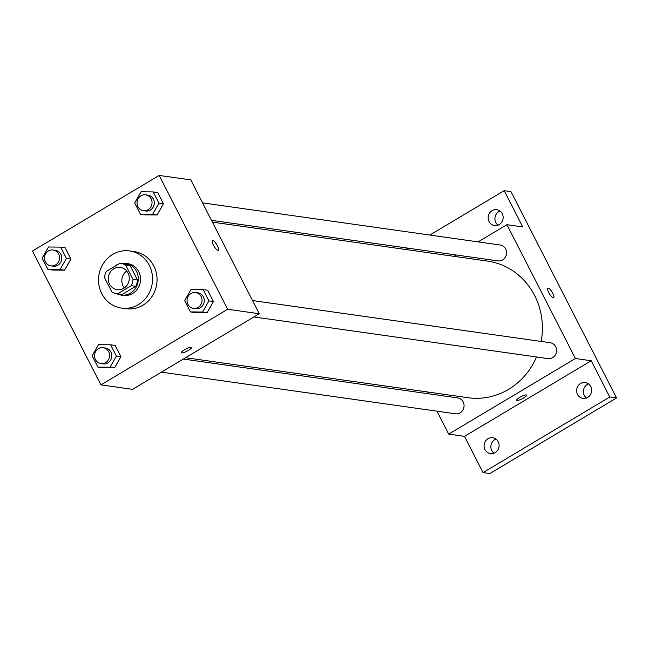 <?xml version="1.0" encoding="UTF-8"?>
<svg xmlns="http://www.w3.org/2000/svg" width="649" height="649" viewBox="0 0 649 649"><rect width="100%" height="100%" fill="white"/><g stroke="black" fill="none" stroke-linecap="round" stroke-linejoin="round"><path stroke-width="0.97" d="M124.348 287.937A11.22 10.489 98.1 0 1 126.733 271.087M113.77 268.791A11.22 10.489 98.1 0 1 120.341 267.445A11.22 10.489 98.1 0 1 129.151 280.027A11.22 10.489 98.1 0 1 117.193 289.665A11.22 10.489 98.1 0 1 108.415 280.684A11.22 10.489 98.1 0 1 113.77 268.791M104.546 277.699L111.863 292.009A15.235 14.237 98.1 0 0 116.633 293.64A15.235 14.237 98.1 0 0 117.696 293.746L131.244 285.665A15.235 14.237 98.1 0 0 132.988 279.403L125.663 265.1A15.235 14.237 98.1 0 0 120.901 263.47A15.235 14.237 98.1 0 0 119.83 263.356L106.282 271.444A15.235 14.237 98.1 0 0 104.546 277.699M132.988 279.403L137.507 280.043L130.181 265.741L125.663 265.1M120.901 263.47L125.419 264.102A15.235 14.237 98.1 0 1 130.181 265.741M137.507 280.043A15.235 14.237 98.1 0 1 135.763 286.306L131.244 285.665M116.633 293.64L121.144 294.281A15.235 14.237 98.1 0 0 122.215 294.386L135.763 286.306M116.528 293.624A16.03 14.984 -81.9 0 0 121.03 295.068A16.03 14.984 -81.9 0 0 135.56 288.156A16.03 14.984 -81.9 0 0 136.485 271.314A16.03 14.984 -81.9 0 0 125.533 263.316A16.03 14.984 -81.9 0 0 120.803 263.453M118.678 264.046A16.03 14.984 -81.9 0 0 113.859 266.926M125.533 263.316L127.788 263.64A16.03 14.984 98.1 0 1 138.74 271.639A16.03 14.984 98.1 0 1 137.815 288.472A16.03 14.984 98.1 0 1 123.294 295.384L121.03 295.068M122.215 294.386L117.696 293.746M112.699 254.416A28.856 26.974 98.1 0 1 129.589 250.936A28.856 26.974 98.1 0 1 152.247 283.297A28.856 26.974 98.1 0 1 121.493 308.088A28.856 26.974 98.1 0 1 98.932 284.992A28.856 26.974 98.1 0 1 112.699 254.416M129.589 250.936L134.1 251.577A28.856 26.974 98.1 0 1 156.758 283.938A28.856 26.974 98.1 0 1 126.011 308.721L121.493 308.088M190.433 311.909L194.951 312.55L207.08 312.672L213.432 301.525L207.664 290.257L203.153 289.616L191.025 289.495L184.673 300.641L190.433 311.909L202.561 312.031L208.921 300.885L203.153 289.616M97.926 367.107L102.445 367.748L114.565 367.869L120.925 356.723L115.157 345.455L110.638 344.814L98.518 344.692L92.158 355.839L97.926 367.107L110.046 367.229L116.406 356.082L110.638 344.814M100.936 384.873L227.661 309.265L159.175 175.433L32.45 251.041L100.936 384.873L132.55 389.351L259.276 313.743L227.661 309.265M140.444 214.211L144.954 214.851L157.082 214.973L163.434 203.827L157.675 192.558L153.156 191.917L141.036 191.796L134.676 202.942L140.444 214.211L152.564 214.332L158.924 203.186L153.156 191.917M47.929 269.408L52.447 270.049L64.567 270.171L70.928 259.024L65.16 247.756L60.641 247.115L48.521 246.993L42.161 258.14L47.929 269.408L60.057 269.53L66.409 258.383L60.641 247.115M259.276 313.743L190.79 179.911L159.175 175.433M212.564 240.649A5.614 1.59 -120.8 0 1 212.937 240.584A5.614 1.59 -120.8 0 1 217.123 245.192A5.614 1.59 -120.8 0 1 218.315 250.287A5.614 1.59 -120.8 0 1 214.073 246.279A5.614 1.59 -120.8 0 1 212.564 240.649A5.614 1.59 -120.8 0 1 212.945 240.584A5.614 1.59 -120.8 0 1 217.115 245.192A5.614 1.59 -120.8 0 1 218.307 250.287M184.34 349.908A5.614 1.201 -27.1 0 1 191.317 347.629A5.614 1.201 -27.1 0 1 186.863 351.255A5.614 1.201 -27.1 0 1 181.322 352.74A5.614 1.201 -27.1 0 1 184.34 349.908M191.309 347.629A5.614 1.201 -27.1 0 1 186.863 351.255A5.614 1.201 -27.1 0 1 181.322 352.74M212.393 222.12L487.488 261.085A69.005 64.494 98.1 0 1 541.177 341.439M536.504 356.974A69.005 64.494 98.1 0 1 468.14 397.723L185.59 357.704M252.534 300.56L550.19 342.721A8.015 7.496 98.1 0 1 556.485 351.709A8.015 7.496 98.1 0 1 547.943 358.589L253.905 316.947M202.537 202.861L500.192 245.022A8.015 7.496 98.1 0 1 506.488 254.01A8.015 7.496 98.1 0 1 497.945 260.89L211.469 220.319M183.326 359.059L457.683 397.91A8.015 7.496 98.1 0 1 463.97 406.899A8.015 7.496 98.1 0 1 455.428 413.786L161.39 372.145M436.947 411.166L448.694 434.124L575.42 358.516L506.934 224.684L478.094 241.89M456.158 254.976L453.894 256.323M427.091 391.907L428.016 393.716M448.694 434.124L464.497 436.363L483.051 472.61L489.825 473.567L616.55 397.959L609.776 397.001L591.231 360.755L575.42 358.516M616.55 397.959L510.966 191.633L504.192 190.676L429.808 235.052M506.934 224.684L522.737 226.923L504.192 190.676M547.894 288.14A5.614 1.59 -120.8 0 1 548.275 288.083A5.614 1.59 -120.8 0 1 552.453 292.691A5.614 1.59 -120.8 0 1 553.646 297.777A5.614 1.59 -120.8 0 1 549.403 293.778A5.614 1.59 -120.8 0 1 547.902 288.14A5.614 1.59 -120.8 0 1 548.275 288.075A5.614 1.59 -120.8 0 1 552.453 292.683A5.614 1.59 -120.8 0 1 553.646 297.777M464.497 436.363L591.231 360.755M519.679 397.399A5.614 1.201 -27.1 0 1 526.647 395.127A5.614 1.201 -27.1 0 1 522.202 398.746A5.614 1.201 -27.1 0 1 516.661 400.238A5.614 1.201 -27.1 0 1 519.679 397.399M526.647 395.119A5.614 1.201 -27.1 0 1 522.194 398.746A5.614 1.201 -27.1 0 1 516.653 400.23M577.505 394.414A8.015 7.496 98.1 0 1 577.967 386.001A8.015 7.496 98.1 0 1 585.228 382.545A8.015 7.496 98.1 0 1 591.523 391.534A8.015 7.496 98.1 0 1 582.98 398.413A8.015 7.496 98.1 0 1 577.505 394.414M484.998 449.611A8.015 7.496 98.1 0 1 485.46 441.19A8.015 7.496 98.1 0 1 492.721 437.734A8.015 7.496 98.1 0 1 499.016 446.723A8.015 7.496 98.1 0 1 490.474 453.61A8.015 7.496 98.1 0 1 484.998 449.611M483.051 472.61L609.776 397.001M489.046 221.544A8.015 7.496 98.1 0 1 489.508 213.132A8.015 7.496 98.1 0 1 496.769 209.676A8.015 7.496 98.1 0 1 503.064 218.664A8.015 7.496 98.1 0 1 494.522 225.544A8.015 7.496 98.1 0 1 489.046 221.544M407.88 248.137L405.617 249.492M495.982 439.089A8.015 7.496 -81.9 0 0 491.772 450.568A8.015 7.496 -81.9 0 0 493.986 453.213M500.03 211.03A8.015 7.496 -81.9 0 0 495.82 222.51A8.015 7.496 -81.9 0 0 498.034 225.154M588.497 383.9A8.015 7.496 -81.9 0 0 584.278 395.379A8.015 7.496 -81.9 0 0 586.493 398.024M53.153 250.003L55.408 250.319A8.015 7.496 98.1 0 1 61.704 259.308A8.015 7.496 98.1 0 1 53.161 266.195L50.906 265.879A8.015 7.496 98.1 0 1 44.635 259.462A8.015 7.496 98.1 0 1 48.464 250.968A8.015 7.496 98.1 0 1 53.153 250.003A8.015 7.496 98.1 0 1 59.448 258.992A8.015 7.496 98.1 0 1 50.906 265.879M52.447 270.049L64.567 270.171L60.057 269.53M64.567 270.171L70.928 259.024L66.409 258.383M70.928 259.024L65.16 247.756M103.15 347.702L105.406 348.026A8.015 7.496 98.1 0 1 111.701 357.007A8.015 7.496 98.1 0 1 103.159 363.894L100.903 363.578A8.015 7.496 98.1 0 1 94.632 357.161A8.015 7.496 98.1 0 1 98.461 348.667A8.015 7.496 98.1 0 1 103.15 347.702A8.015 7.496 98.1 0 1 109.446 356.69A8.015 7.496 98.1 0 1 100.903 363.578M102.445 367.748L114.565 367.869L110.046 367.229M114.565 367.869L120.925 356.723L116.406 356.082M120.925 356.723L115.157 345.455M145.668 194.805L147.923 195.13A8.015 7.496 98.1 0 1 154.219 204.119A8.015 7.496 98.1 0 1 145.676 210.998L143.413 210.682A8.015 7.496 98.1 0 1 137.15 204.265A8.015 7.496 98.1 0 1 140.971 195.771A8.015 7.496 98.1 0 1 145.668 194.805A8.015 7.496 98.1 0 1 151.955 203.794A8.015 7.496 98.1 0 1 143.413 210.682M144.954 214.851L157.082 214.973L152.564 214.332M157.082 214.973L163.434 203.827L158.924 203.186M163.434 203.827L157.675 192.558M195.657 292.504L197.921 292.829A8.015 7.496 98.1 0 1 204.208 301.817A8.015 7.496 98.1 0 1 195.673 308.697L193.41 308.38A8.015 7.496 98.1 0 1 187.147 301.963A8.015 7.496 98.1 0 1 190.968 293.47A8.015 7.496 98.1 0 1 195.657 292.504A8.015 7.496 98.1 0 1 201.953 301.493A8.015 7.496 98.1 0 1 193.41 308.38M194.951 312.55L207.08 312.672L202.561 312.031M207.08 312.672L213.432 301.525L208.921 300.885M213.432 301.525L207.664 290.257"/></g></svg>
